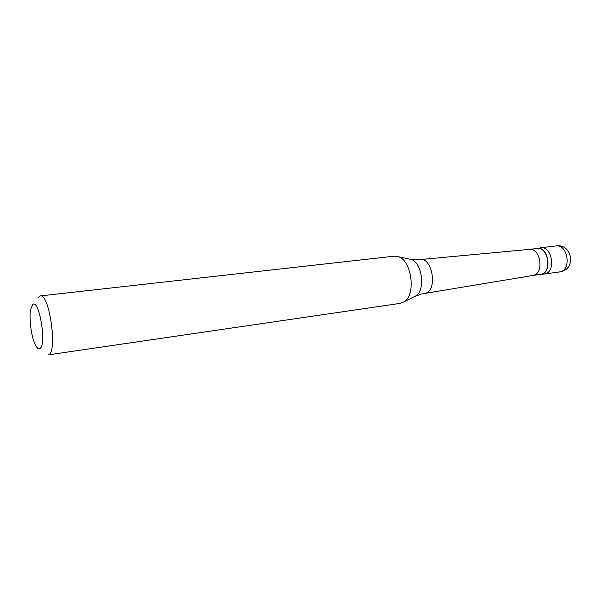 <?xml version="1.0" encoding="UTF-8"?>
<svg xmlns="http://www.w3.org/2000/svg" width="601" height="601" viewBox="0 0 601 601"><rect width="100%" height="100%" fill="white"/><g stroke="black" fill="none" stroke-linecap="round" stroke-linejoin="round"><path stroke-width="0.9" d="M559.478 272.013L561.334 271.614C576.652 267.941 571.634 243.375 556.098 245.937C567.442 243.833 571.829 269.068 560.568 271.772L545.13 273.936C556.308 271.231 551.883 245.674 540.63 247.777C551.883 245.674 556.308 271.231 545.13 273.936L541.516 274.439C552.672 271.742 548.24 246.102 537.001 248.205L535.153 248.694M539.18 248.108L537.001 248.205M538.519 274.68L540.427 274.687M532.674 275.498L541.456 274.184C552.387 271.532 548.037 246.41 537.031 248.476L529.293 249.392M532.606 275.513L533.665 275.273C544.416 272.666 540.344 247.717 529.458 249.377L420.354 259.557C432.51 257.566 437.671 290.14 425.658 293.19L421.181 294.107L413.736 296.947M400.476 303.325L404.443 301.642C416.05 294.407 411.7 260.819 398.636 256.785L394.369 256.161L40.244 295.932C49.297 293.003 57.719 351.48 48.689 354.8L400.476 303.325M40.244 295.932L37.886 297.931M32.642 304.617L30.591 309.635C28.923 318.342 31.244 336.297 35.076 344.29C36.796 347.926 38.396 349.346 39.884 348.542C46.968 345.38 39.088 297.863 32.642 304.617M408.815 258.956L411.4 259.504L420.354 259.557M398.636 256.785L411.4 259.504C422.135 262.825 425.628 289.81 416.095 295.752L404.443 301.642M556.098 245.937L540.63 247.777M532.832 275.476L424.734 293.423"/></g></svg>
